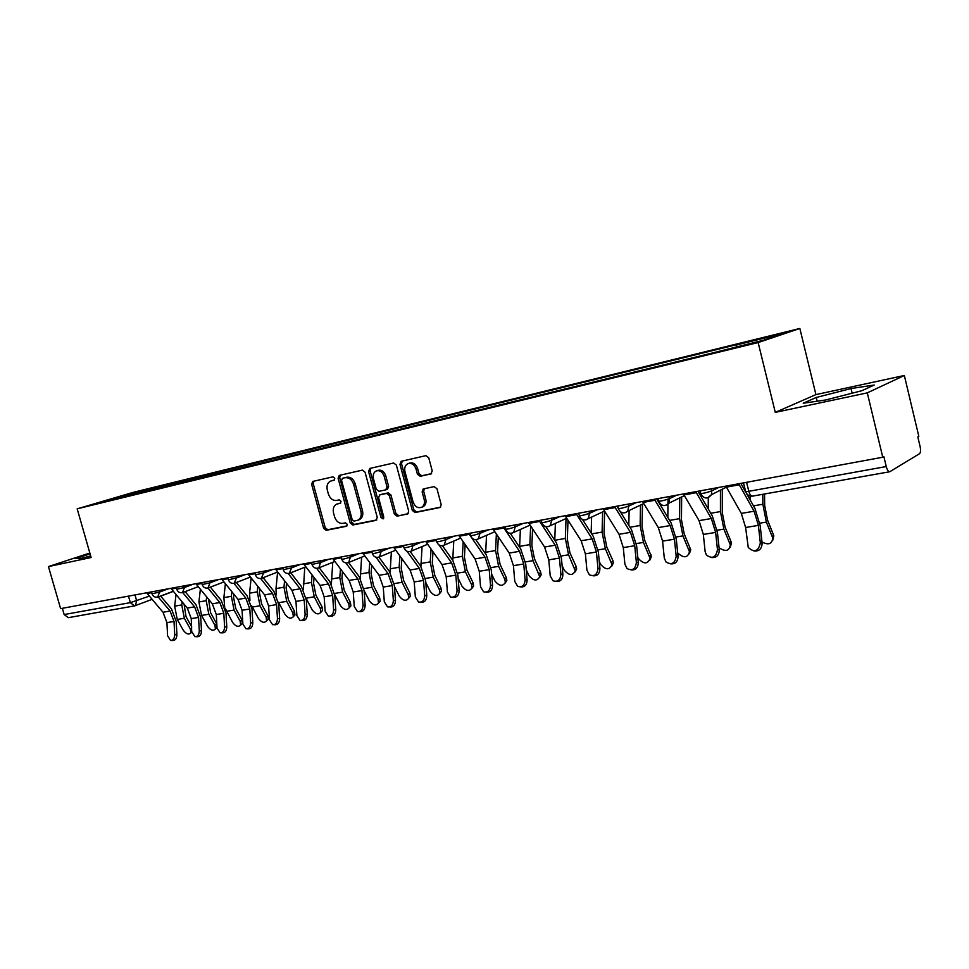 <?xml version="1.0" encoding="UTF-8"?>
<svg xmlns="http://www.w3.org/2000/svg" width="969" height="969" viewBox="0 0 969 969"><rect width="100%" height="100%" fill="white"/><g stroke="black" fill="none" stroke-linecap="round" stroke-linejoin="round"><path stroke-width="1.45" d="M334.777 478.262L332.961 476.833L312.696 481.448L311.63 484.294L323.622 528.262L326.178 530.322L346.393 526.288L347.277 524.29L345.461 522.836L342.82 523.369C338.968 523.635 336.219 521.431 334.559 516.743L333.554 513.049C332.646 508.689 333.711 505.709 336.752 504.11L340.325 503.274L341.04 501.3L339.223 499.859L336.582 500.428C332.742 500.743 329.993 498.55 328.334 493.863L327.328 490.157C326.408 485.602 327.558 482.562 330.792 481.036L334.014 480.273L334.777 478.262M430.817 473.998L432.235 470.934L428.734 457.768L425.936 455.648L401.154 461.305L399.967 464.284L412.309 510.409L415.059 512.553L440.229 507.453L441.186 504.595L436.971 488.751L434.16 486.608L423.187 488.97L422.133 491.877L424.216 499.665C424.955 503.226 424.083 505.77 421.6 507.296C417.748 508.459 414.914 506.678 413.085 501.954L404.957 471.552C404.182 467.639 405.236 464.987 408.094 463.582C411.764 462.819 414.417 464.66 416.052 469.081L417.421 474.192L420.195 476.312L431.229 473.853M758.146 342.566L775.285 412.382L867.291 392.869L882.759 457.235L60.611 608.629L48.45 566.574L91.122 557.514L77.181 508.834L758.146 342.566L799.849 328.467L133.104 492.385L77.181 508.834M365.059 472.194L362.394 470.122L339.211 475.416L338.108 478.298L350.209 522.909L352.813 525.004L375.96 520.377L377.268 517.47L365.059 472.194M369.843 468.427L393.644 463L396.369 465.108L408.7 511.135L407.743 513.958L397.036 516.162L394.322 514.03L389.356 495.534L386.655 493.427L379.642 494.941L378.6 497.812L383.76 516.962L383.094 518.912L380.962 517.519L368.535 471.406L369.843 468.427M867.291 392.869L904.343 375.487L918.818 436.353L917.825 436.934L920.078 446.394C920.841 450.161 920.659 452.596 919.545 453.698L889.76 471.746C888.391 471.806 887.229 470.074 886.26 466.561L883.861 456.593L882.759 457.235M904.343 375.487L815.922 394.601L799.849 328.467M134.279 605.94L68.314 617.665L64.16 614.552L130.343 602.645L149.347 596.141M62.355 608.302L64.16 614.552M89.838 553.02L48.45 566.574M119.999 497.836L94.792 503.807L122.167 495.74L147.106 489.624L146.452 491.368M736.476 346.829L736.767 344.891L739.674 343.934L147.106 489.624M736.767 344.891L783.897 333.324L763.378 340.252L712.336 353.007L119.793 497.691M90.081 553.868L75.836 558.532L80.366 558.628L90.674 555.952M775.285 412.382L815.922 394.601M874.183 385.032L851.024 388.545L816.249 397.472L803.228 403.225L825.697 399.979L861.901 390.701L874.183 385.032M151.309 490.181L150.837 488.521M122.167 495.74L122.482 497.23M852.139 393.208L851.024 388.545M817.158 401.214L816.249 397.472M334.426 480.006L330.792 481.036M337.091 504.001L340.749 502.972M313.835 481.193L313.241 483.761L325.221 527.681L327.764 529.728L347.035 525.876M340.337 475.149L339.707 477.765L351.795 522.327L354.4 524.399L376.784 519.929M342.42 478.371L341.548 480.418L352.183 519.65L354.012 521.104L357.888 520.196C360.795 518.512 361.812 515.544 360.916 511.305L353.624 484.343C351.929 479.57 349.131 477.378 345.23 477.741L343.825 477.911M358.833 519.844L359.463 519.602C362.382 517.918 363.387 514.963 362.503 510.724L360.916 511.305M344.031 477.838L346.841 477.208C350.73 476.833 353.528 479.037 355.223 483.797L362.503 510.724M408.179 513.643L397.036 516.162M381.096 494.432L388.23 492.858L390.919 494.965L395.885 513.437L398.586 515.556M370.776 468.209L370.122 470.873L382.525 516.925L383.663 518.318M384.184 476.3C382.585 471.976 380.03 470.159 376.493 470.849C373.695 472.194 372.677 474.81 373.453 478.674L376.287 489.224L378.964 491.319L385.698 489.878L387.031 486.898L384.184 476.3L385.759 475.755C384.172 471.431 381.616 469.614 378.08 470.316L376.493 470.849M386.098 489.733L387.539 489.236L388.605 486.341L387.031 486.898M385.759 475.755L388.605 486.341M408.094 463.582L409.669 463.049C413.339 462.286 415.98 464.127 417.615 468.536L418.971 473.635L421.745 475.767L431.58 473.623M422.314 507.017L423.15 506.702C425.621 505.176 426.493 502.645 425.754 499.083L424.216 499.665M424.289 488.691L423.683 491.295L425.754 499.083M402.232 461.05L401.529 463.751L413.86 509.815L416.597 511.959L440.641 507.15M170.883 588.316L187.308 608.084L191.256 618.634L191.68 632.212M176.031 594.603L174.662 606.158L177.254 619.457L183.335 630.334C186.157 634.041 188.664 634.925 190.857 632.999L190.445 629.208L184.352 618.283L181.748 604.935L182.099 601.858M184.062 604.208L186.048 616.672L191.692 626.81M146.598 592.786L162.998 612.238L166.922 622.631L167.589 635.821L170.556 640.461C173.148 640.436 174.529 638.523 174.711 634.707L176.903 634.743C176.733 638.547 175.353 640.473 172.761 640.485L171.452 640.473M158.189 596.928L170.096 611.027L174.02 621.468L174.711 634.707M176.903 634.743L176.225 621.517L171.477 608.92L160.612 596.02M208.589 599.29L210.539 612.614L216.826 624.072M217.02 627.537L216.111 628.384M200.365 589.285L198.924 601.955L201.552 615.436L207.657 626.483C210.564 630.286 213.132 631.158 215.384 629.099L214.961 625.332L208.844 614.237L206.203 600.695L206.627 596.904M233.832 594.179L233.517 597.086L235.733 608.423L241.85 619.688L242.274 623.43L241.245 624.46M225.135 608.132L232.669 622.522C235.661 626.434 238.313 627.294 240.615 625.09L240.191 621.335L234.062 610.07L231.373 596.335L231.87 591.744M224.638 606.582L223.875 597.631L225.377 583.75M191.971 632.006L194.975 636.694C197.676 636.706 199.105 634.756 199.287 630.855L201.479 630.904C201.31 634.792 199.868 636.742 197.179 636.73L195.968 636.706M182.717 592.556L194.612 606.836L198.56 617.435L199.287 630.855M201.479 630.904L200.753 617.495L195.98 604.704L185.127 591.635M195.871 583.713L212.32 603.808L216.293 614.516L217.044 628.069L220.108 632.805C222.906 632.854 224.396 630.892 224.59 626.895L226.77 626.943C226.589 630.928 225.099 632.902 222.301 632.854L221.198 632.83M207.96 588.038L219.83 602.524L223.815 613.28L224.59 626.895M226.77 626.943L226.007 613.353L221.198 600.368L210.37 587.129M259.801 588.861L259.426 592.616L261.666 604.123L267.795 615.557L268.231 619.276L267.105 620.414M251.528 605.54L258.42 618.452C261.509 622.473 264.234 623.309 266.584 620.947L266.148 617.229L260.007 605.782L257.282 591.841L257.839 586.402M249.941 600.514L249.566 593.185L251.128 577.984M286.533 583.338L286.097 588.013L288.374 599.69L294.515 611.306L294.951 614.988L293.74 616.248M278.478 602.124L284.922 614.249C288.12 618.392 290.918 619.203 293.328 616.672L292.88 612.989L286.727 601.361L283.965 587.214L284.571 580.831M276.226 595.002L276.008 588.595L277.618 572.049M314.077 577.572L313.568 583.265L315.882 595.123L322.047 606.921L322.495 610.555L321.163 611.96M306.18 598.418L312.224 609.925C315.531 614.201 318.426 614.976 320.872 612.263L320.424 608.629L314.259 596.807L311.449 582.454L312.115 575.029M303.37 589.515L304.775 567.24M221.61 578.977L238.071 599.411L242.068 610.276L242.868 624.024L245.981 628.808C248.888 628.905 250.438 626.907 250.632 622.813L252.812 622.873C252.618 626.955 251.068 628.954 248.161 628.869L247.18 628.845M233.941 583.362L245.811 598.091L249.82 609.004L250.632 622.813M252.812 622.873L251.988 609.089L247.156 595.899L236.363 582.49M248.112 574.096L264.598 594.881L268.619 605.916L269.467 619.869L272.616 624.69C275.644 624.848 277.255 622.813 277.461 618.61L279.641 618.682C279.435 622.873 277.812 624.896 274.784 624.751L273.948 624.726M260.685 578.529L272.568 593.512L276.589 604.595L277.461 618.61M279.641 618.682L278.769 604.692L273.9 591.296L263.144 577.718M275.438 569.069L291.923 590.206L295.969 601.41L296.877 615.569L300.051 620.451C303.2 620.657 304.896 618.597 305.114 614.285L307.27 614.358C307.052 618.67 305.368 620.717 302.207 620.511L301.541 620.487M288.229 573.527L300.136 588.801L304.193 600.065L305.114 614.285M307.27 614.358L306.349 600.162L301.456 586.56L290.748 572.8M342.457 571.565L341.887 578.384L344.237 590.412L350.415 602.403L350.875 605.964L349.409 607.539M334.705 594.566L340.349 605.48C343.801 609.876 346.769 610.627 349.276 607.696L348.816 604.135L342.626 592.12L339.78 577.548L340.494 568.973M331.374 583.956L332.755 562.299M303.612 563.873L320.097 585.397L324.167 596.783L325.124 611.148L328.309 616.066C331.616 616.345 333.384 614.261 333.615 609.816L335.771 609.901C335.528 614.334 333.76 616.417 330.465 616.139L329.993 616.127M316.609 568.331L328.564 583.944L332.646 595.39L333.615 609.816M335.771 609.901L334.789 595.487L329.872 581.666L319.213 567.737M371.708 565.29L371.091 573.333L373.477 585.555L379.654 597.752L380.127 601.228L378.552 602.984L378.08 599.496L371.878 587.287L368.983 572.485L369.746 562.65M364.114 590.593L369.359 600.877C372.944 605.431 376.008 606.134 378.552 602.972L380.127 601.228M360.286 578.275L361.607 557.211M332.682 558.519L349.143 580.431L353.237 591.998L354.254 606.582L357.464 611.536C360.916 611.911 362.769 609.804 363.024 605.213L365.156 605.31C364.901 609.889 363.048 611.984 359.596 611.621L359.354 611.609M345.86 562.916L357.888 578.929L361.982 590.557L363.024 605.213M365.156 605.31L364.114 590.678L359.172 576.628L348.586 562.517M401.869 558.713L401.214 568.137L403.637 580.552L409.826 592.955L410.311 596.323L408.712 598.236M394.444 586.524L399.264 596.141C403.019 600.853 406.181 601.495 408.761 598.091L408.264 594.724L402.062 582.296L399.119 567.265L399.918 556.024M390.119 572.449L391.367 551.979M362.685 552.996L379.121 575.307L383.239 587.069L384.318 601.882L387.515 606.86C391.137 607.333 393.087 605.201 393.366 600.465L395.485 600.562C395.207 605.286 393.257 607.418 389.647 606.957M375.996 557.26L388.145 573.757L392.263 585.579L393.366 600.465M395.485 600.562L394.383 585.712L389.405 571.431L378.903 557.139M432.998 551.821L432.307 562.771L434.778 575.38L440.956 588.001L441.464 591.247L439.841 593.331M425.766 582.405L430.139 591.26C434.064 596.129 437.322 596.722 439.926 593.028L439.429 589.782L433.228 577.149L430.236 561.875L431.048 549.084M420.909 566.465L422.072 546.601M393.668 547.291L410.069 570.014L414.211 581.969L415.35 597.013L418.523 602.015C422.327 602.621 424.386 600.465 424.701 595.56L426.796 595.669C426.517 600.453 424.519 602.633 420.788 602.173M402.995 545.571L403.71 546.673M407.041 551.3L419.395 568.428L423.538 580.443L424.701 595.56M426.796 595.669L425.633 580.576L420.631 566.066L410.19 551.555L427.632 544.263M465.12 544.578L464.405 557.223L466.925 570.038L473.114 582.89L473.623 585.979L472 588.256M458.143 578.239L462.007 586.209C466.125 591.247 469.493 591.78 472.121 587.783L471.6 584.695L465.399 571.831L462.358 556.303L463.182 541.78M452.729 560.3L453.771 541.053M498.296 536.947L497.582 551.494L500.137 564.527L506.327 577.597L506.848 580.516L505.212 582.999M491.61 574.048L494.929 581C499.265 586.221 502.741 586.669 505.37 582.345L504.837 579.426L498.635 566.344L495.547 550.549L496.37 534.101M485.602 553.905L486.523 535.336M532.575 528.88L531.872 545.571L534.464 558.822L540.654 572.134L541.174 574.835L539.551 577.572M526.24 569.82L528.953 575.61C533.531 581.025 537.117 581.388 539.733 576.688L533.011 560.663L529.861 544.602L530.649 525.973M519.59 547.243L520.377 529.449M567.991 520.341L567.337 539.454L569.978 552.924L576.155 566.49L576.676 568.948L575.065 571.94M562.105 565.593L564.14 570.038C568.985 575.659 572.691 575.913 575.271 570.826L568.561 554.789L565.351 538.449L566.041 518.536M565.351 538.449L554.765 540.29L555.382 523.369M604.62 511.257L604.05 533.12L606.739 546.831L612.892 560.639L613.401 562.819L611.827 566.102M599.254 561.39L600.538 564.273C605.686 570.099 609.513 570.244 612.033 564.721L605.346 548.708L602.088 532.09L602.621 511.971M591.151 533.047L591.611 517.071M642.459 504.183L642.059 526.555L644.797 540.508L651.41 556.46L649.896 560.058M637.759 557.236L638.232 558.301C643.707 564.346 647.655 564.37 650.078 558.374L643.452 542.41L640.134 525.489L640.497 505.103M628.82 525.428L629.123 510.518M425.67 541.405L442.034 564.552L446.2 576.712L447.412 591.998L450.524 597.001C454.534 597.764 456.714 595.596 457.065 590.484L459.136 590.606C458.87 595.475 456.811 597.679 452.959 597.243M435.323 539.624L436.595 541.55M438.993 544.941L451.663 562.904L455.83 575.138L457.065 590.484M459.136 590.606L457.901 575.283L452.874 560.518L442.47 545.741M458.761 535.312L475.076 558.907L479.255 571.286L480.539 586.814L483.567 591.793C487.795 592.762 490.108 590.581 490.52 585.252L492.567 585.385C492.3 590.315 490.169 592.568 486.196 592.144M468.742 533.471L485.021 557.211L489.212 569.639L490.52 585.252M492.567 585.385L491.259 569.808L486.208 554.777L475.815 539.672M492.991 529.001L509.234 553.069L513.425 565.666L514.781 581.448L517.688 586.378C522.158 587.602 524.641 585.421 525.113 579.825L527.136 579.971C526.87 584.997 524.677 587.287 520.571 586.875M503.311 527.1L519.529 551.313L523.732 563.97L525.113 579.825M527.136 579.971L525.743 564.14L520.68 548.854L510.239 533.313M528.408 522.485L544.566 547.025L548.781 559.852L550.222 575.901L552.936 580.722C557.684 582.284 560.348 580.116 560.906 574.229L562.904 574.387C562.638 579.486 560.373 581.824 556.121 581.412M539.091 520.51L555.225 545.208L559.44 558.096L560.906 574.229M562.904 574.387L561.439 558.289L556.339 542.713L545.789 526.615M565.097 515.726L581.146 540.775L585.385 553.832L586.911 570.16L589.37 574.811C594.409 576.797 597.279 574.678 597.97 568.415L599.932 568.597C599.666 573.781 597.328 576.18 592.919 575.768M576.167 513.691L592.18 538.885L596.419 552.015L597.97 568.415M599.932 568.597L598.382 552.221L593.27 536.366L582.502 519.481M603.106 508.725L619.046 534.307L623.285 547.606L624.908 564.2L627.04 568.585C632.394 571.141 635.507 569.082 636.379 562.408L638.292 562.589C638.026 567.882 635.603 570.329 631.025 569.917M614.576 506.617L630.48 532.344L634.731 545.717L636.379 562.408M638.292 562.589L636.645 545.935L631.522 529.789L620.281 511.656M617.628 506.048L618.174 508.18L616.902 506.193M681.655 496.952L681.449 519.747L684.235 533.955L690.776 549.835L689.334 553.771M677.706 552.948C683.726 558.374 687.651 557.987 689.492 551.785L682.939 535.881L679.56 518.657L679.754 497.884M667.823 517.398L668.041 499.229M642.52 501.47L658.314 527.584L662.578 541.138L664.286 558.035L666.018 562.008C671.674 565.302 675.054 563.352 676.18 556.17L678.058 556.376C677.791 561.778 675.284 564.261 670.524 563.837M654.414 499.277L670.173 525.561L674.436 539.188L676.18 556.17M678.058 556.376L676.314 539.43L671.166 522.969L656.679 498.865M722.28 489.212L722.293 512.698L725.127 527.172L731.559 542.955L730.238 547.243M719.083 547.764C725.539 552.051 729.294 551.107 730.323 544.929L723.879 529.11L720.439 511.584L720.439 490.132M708.242 508.919L708.278 497.703M683.411 493.936L699.049 520.632L703.324 534.44L705.141 551.64L706.377 554.983C712.3 559.246 715.994 557.49 717.472 549.702L719.313 549.92C719.034 555.443 716.43 557.974 711.476 557.538M695.766 491.671L711.355 518.524L715.631 532.417L717.472 549.702M719.313 549.92L717.46 532.671L712.3 515.896L697.971 491.259M764.553 493.996L764.662 505.382L767.557 520.123L773.843 535.809L772.681 540.448M761.997 542.034C768.72 545.365 772.281 543.948 772.668 537.795L766.37 522.097L762.857 504.231L762.76 494.311M750.139 499.907L750.115 496.019M725.866 486.123L741.321 513.4L745.609 527.487L748.262 547.473C754.33 552.96 758.352 551.47 760.338 542.991L762.131 543.234C761.852 548.866 759.127 551.458 753.967 550.998M738.705 483.761L754.1 511.22L758.388 525.392L760.338 542.991M762.131 543.234L760.168 525.658L754.996 508.543L746.409 493.282M745.258 491.235L740.837 483.361M134.982 594.93L136.665 600.865L135.321 605.661L134.521 605.904L130.343 602.645L128.477 596.129M711.137 488.836L711.658 490.932L718.635 487.455M668.889 496.612L669.409 498.672L676.604 495.195M628.203 504.11L628.724 506.133L636.112 502.645M588.995 511.329L589.503 513.316L597.086 509.839M551.179 518.294L551.688 520.244L559.428 516.768M514.684 525.004L515.193 526.918L523.078 523.466M479.449 531.496L479.946 533.374L487.976 529.934M445.413 537.771L445.897 539.612L454.049 536.172M412.503 543.827L412.988 545.644L421.236 542.216M380.66 549.689L381.144 551.482L389.49 548.066M349.845 555.358L350.33 557.127L358.76 553.723M320.012 560.857L320.485 562.589L329 559.198M291.112 566.175L291.572 567.882L300.16 564.515M263.096 571.335L263.556 573.018L272.192 569.663M235.915 576.349L236.375 577.996L245.072 574.653M209.558 581.194L210.007 582.817L218.752 579.51M183.965 585.906L184.425 587.505L193.194 584.21M159.122 590.484L159.57 592.059L168.376 588.777M151.491 591.889L152.024 593.779L159.57 592.059L157.693 597.074M176.201 587.335L176.746 589.249L184.425 587.505L182.463 592.604M201.649 582.66L202.194 584.573L210.007 582.817L207.972 588.001M227.86 577.827L228.405 579.765L236.375 577.996L234.244 583.265M254.883 572.849L255.428 574.811L263.556 573.018L261.327 578.384M282.742 567.725L283.275 569.687L291.572 567.882L289.259 573.345M311.473 562.432L312.018 564.418L320.485 562.589L318.874 567.87L318.062 568.149M341.124 556.969L341.669 558.968C342.13 559.501 345.012 558.883 350.33 557.127L348.695 562.468L347.798 562.783M371.757 551.325L372.302 553.347C372.762 553.905 375.718 553.287 381.144 551.482L379.497 556.884L378.491 557.248M403.395 545.499L403.94 547.533C404.412 548.127 407.428 547.497 412.988 545.644L411.341 551.095C408.01 552.391 405.575 551.325 404.025 547.885M436.098 539.479L436.644 541.526C437.14 542.155 440.229 541.514 445.897 539.612L444.274 545.111L443.003 545.608M469.917 533.253L470.462 535.312C470.982 535.966 474.144 535.324 479.946 533.374L478.359 538.885L476.918 539.491M504.922 526.809L505.467 528.88C506.012 529.571 509.246 528.917 515.193 526.918L513.679 532.417L512.02 533.156M541.162 520.135L541.707 522.23C542.277 522.945 545.608 522.279 551.688 520.244L550.295 525.67L548.357 526.603M578.699 513.219L579.244 515.326C579.862 516.077 583.277 515.411 589.503 513.316L588.292 518.609L586.015 519.808M618.174 508.18C618.828 508.955 622.34 508.277 628.724 506.133L627.755 511.172L625.066 512.758M658.012 498.611L658.557 500.755C659.259 501.567 662.881 500.876 669.409 498.672L668.792 503.238L665.582 505.455M699.933 490.895L700.478 493.051C701.241 493.899 704.972 493.197 711.658 490.932L711.464 494.662L707.636 497.86M746.578 482.308L748.819 491.295L886.26 466.561M743.489 482.877L745.524 491.077C744.519 491.755 745.609 491.828 748.819 491.295C749.776 494.614 751.023 496.225 752.562 496.116L752.828 496.019M332.888 480.358L331.277 480.89M339.126 503.323L337.527 503.88M327.764 529.728L326.178 530.322M325.221 527.681L323.622 528.262M313.241 483.761L311.63 484.294M354.4 524.399L352.813 525.004M351.795 522.327L350.209 522.909M339.707 477.765L338.108 478.298M355.223 483.797L353.624 484.343M346.841 477.208L345.23 477.741M395.885 513.437L394.322 514.03M390.919 494.965L389.356 495.534M388.23 492.858L386.655 493.427M381.495 494.287L379.921 494.856M382.525 516.925L380.962 517.519M370.122 470.873L368.535 471.406M421.745 475.767L420.195 476.312M418.971 473.635L417.421 474.192M417.615 468.536L416.052 469.081M423.683 491.295L422.133 491.877M416.597 511.959L415.059 512.553M413.86 509.815L412.309 510.409M401.529 463.751L399.967 464.284M190.445 629.208L191.753 627.96M177.254 619.457L184.352 618.283M174.662 606.158L181.748 604.935M151.721 592.677L147.131 593.525M170.096 611.027L162.998 612.238M174.02 621.468L166.922 622.631M214.961 625.332L216.632 623.697M201.552 615.436L208.844 614.237M198.924 601.955L206.203 600.695M240.191 621.335L241.85 619.688M226.552 611.306L234.062 610.07M223.875 597.631L231.373 596.335M176.431 588.147L171.416 589.067M194.612 606.836L187.308 608.084M198.56 617.435L191.256 618.634M201.879 583.471L196.404 584.477M219.83 602.524L212.32 603.808M223.815 613.28L216.293 614.516M266.148 617.229L267.795 615.557M252.279 607.054L260.007 605.782M249.566 593.185L257.282 591.841M292.88 612.989L294.515 611.306M278.769 602.682L286.727 601.361M276.008 588.595L283.965 587.214M320.424 608.629L322.047 606.921M306.143 598.152L314.259 596.807M303.261 583.871L311.449 582.454M228.09 578.65L222.143 579.753M245.811 598.091L238.071 599.411M249.82 609.004L242.068 610.276M255.113 573.696L248.658 574.883M272.568 593.512L264.598 594.881M276.589 604.595L268.619 605.916M282.972 568.573L275.983 569.857M300.136 588.801L291.923 590.206M304.193 600.065L295.969 601.41M348.816 604.135L350.415 602.403M334.571 593.452L342.626 592.12M331.337 579.014L339.78 577.548M311.715 563.304L304.157 564.685M328.564 583.944L320.097 585.397M332.646 595.39L324.167 596.783M378.08 599.496L379.654 597.752M363.896 588.607L371.878 587.287M360.274 573.987L368.983 572.485M341.367 557.853L333.227 559.343M357.888 578.929L349.143 580.431M361.982 590.557L353.237 591.998M408.264 594.724L409.826 592.955M394.153 583.604L402.062 582.296M390.144 568.815L399.119 567.265M371.999 552.221L363.218 553.832M388.145 573.757L379.121 575.307M392.263 585.579L383.239 587.069M439.429 589.782L440.956 588.001M425.391 578.445L433.228 577.149M420.958 563.473L430.236 561.875M403.528 546.431L394.201 548.151M419.395 568.428L410.069 570.014M423.538 580.443L414.211 581.969M471.6 584.695L473.114 582.89M457.659 573.115L465.399 571.831M452.777 557.962L462.358 556.303M504.837 579.426L506.327 577.597M491.004 567.604L498.635 566.344M485.639 552.269L495.547 550.549M539.2 573.987L540.654 572.134M525.489 561.899L533.011 560.663M519.626 546.383L529.861 544.602M574.738 568.355L576.155 566.49M561.16 556.012L568.561 554.789M611.524 562.529L612.892 560.639M598.091 549.908L605.346 548.708M591.684 533.895L602.088 532.09M649.605 556.509L650.938 554.583M636.354 543.585L643.452 542.41M629.947 527.257L640.134 525.489M435.856 540.496L426.215 542.265M451.663 562.904L442.034 564.552M455.83 575.138L446.2 576.712M469.275 534.367L459.306 536.196M485.021 557.211L475.076 558.907M489.212 569.639L479.255 571.286M503.844 528.008L493.524 529.91M519.529 551.313L509.234 553.069M523.732 563.97L513.425 565.666M539.624 521.443L528.941 523.405M555.225 545.208L544.566 547.025M559.44 558.096L548.781 559.852M576.688 514.636L565.63 516.671M592.18 538.885L581.146 540.775M596.419 552.015L585.385 553.832M615.109 507.574L603.626 509.682M630.48 532.344L619.046 534.307M634.731 545.717L623.285 547.606M689.068 550.259L690.352 548.309M675.999 537.032L682.939 535.881M669.615 520.389L679.56 518.657M654.935 500.258L643.041 502.451M670.173 525.561L658.314 527.584M674.436 539.188L662.578 541.138M729.972 543.779L731.207 541.816M717.133 530.225L723.879 529.11M710.761 513.255L720.439 511.584M696.275 492.676L683.932 494.941M711.355 518.524L699.049 520.632M715.631 532.417L703.324 534.44M772.426 537.056L773.601 535.07M759.829 523.175L766.37 522.097M753.482 505.854L762.857 504.231M739.214 484.791L726.387 487.141L711.464 494.662C707.564 499.398 703.942 499.035 700.611 493.584M754.1 511.22L741.321 513.4M758.388 525.392L745.609 527.487M152.085 593.985C153.284 596.747 155.319 597.728 158.165 596.94L173.257 591.272M176.806 589.455C178.03 592.277 180.089 593.27 182.971 592.447L198.221 586.669M202.255 584.804C203.514 587.674 205.598 588.692 208.529 587.832L223.912 581.945M228.478 580.007C229.762 582.938 231.882 583.968 234.861 583.072L250.39 577.064M255.501 575.065C256.809 578.069 258.977 579.099 261.993 578.166L277.679 572.025M283.36 569.966C284.704 573.042 286.921 574.084 289.985 573.103L305.804 566.829M312.103 564.709C313.484 567.858 315.749 568.912 318.874 567.87L334.826 561.463M341.754 559.283C343.196 562.517 345.509 563.583 348.695 562.468L364.768 555.927M372.387 553.674C373.877 557.005 376.238 558.071 379.497 556.884L395.691 550.198M436.74 541.901C438.351 545.45 440.871 546.516 444.274 545.111L460.638 538.122M470.571 535.712C472.266 539.394 474.871 540.46 478.359 538.885L494.771 531.751M505.576 529.304C507.381 533.156 510.082 534.185 513.679 532.417L530.091 525.137M541.816 522.666C543.766 526.712 546.589 527.705 550.295 525.67L566.659 518.27M579.365 515.787C581.497 520.074 584.464 521.007 588.292 518.609L604.511 511.087M618.295 508.664C620.681 513.243 623.842 514.079 627.755 511.172L643.719 503.577M658.69 501.264C661.439 506.23 664.819 506.884 668.792 503.238L684.344 495.643M889.59 471.782L752.562 496.116M745.67 491.646C746.881 494.82 749.11 496.322 752.332 496.152M173.342 591.381L160.697 596.129M152.085 599.363L134.521 605.904M343.922 477.874L342.311 478.407M359.463 519.602L357.888 520.196M381.217 494.384L379.787 494.893M387.539 489.236L385.977 489.793M423.15 506.702L421.6 507.296M191.959 631.933L190.857 632.999M217.02 627.5L215.384 629.099M242.274 623.43L240.615 625.09M268.231 619.276L266.584 620.947M294.951 614.988L293.328 616.672M322.495 610.555L320.872 612.263M350.875 605.964L349.276 607.696M410.311 596.323L408.761 598.091M441.464 591.247L439.926 593.028M473.623 585.979L472.121 587.783M506.848 580.516L505.37 582.345M541.174 574.835L539.733 576.688M576.676 568.948L575.271 570.826M613.401 562.819L612.033 564.721M651.41 556.46L650.078 558.374M690.776 549.835L689.492 551.785M731.559 542.955L730.323 544.929M773.843 535.809L772.668 537.795"/></g></svg>
